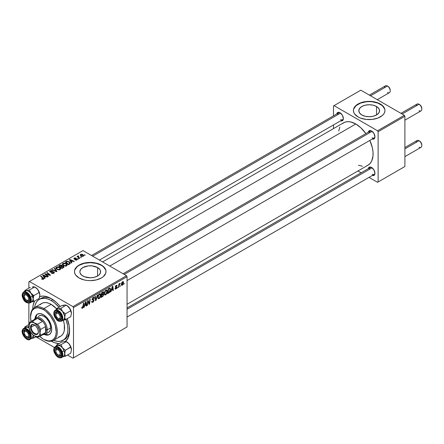 <?xml version="1.0" encoding="UTF-8"?>
<svg xmlns="http://www.w3.org/2000/svg" width="444" height="444" viewBox="0 0 444 444"><rect width="100%" height="100%" fill="white"/><g stroke="black" fill="none" stroke-linecap="round" stroke-linejoin="round"><path stroke-width="0.67" d="M376.529 106.488L376.529 114.968L373.165 116.267L369.192 116.722L365.218 116.267L361.849 114.968A10.384 5.994 180 0 1 358.808 110.728A10.384 5.994 180 0 1 365.218 105.189A10.384 5.994 180 0 1 376.529 106.488L378.782 108.436L379.57 110.728L378.782 113.026L376.529 114.968L376.529 106.488A10.384 5.994 180 0 1 379.57 110.728A10.384 5.994 180 0 1 373.165 116.267A10.384 5.994 180 0 1 361.849 114.968L359.596 113.026L358.808 110.728L359.596 108.436L361.849 106.488L365.218 105.189L369.192 104.734L373.165 105.189L376.529 106.488M384.97 110.6A15.779 9.113 0 0 0 380.347 104.29L380.347 104.029A15.779 9.113 180 0 1 384.97 110.473A15.779 9.113 180 0 1 375.23 118.887A15.779 9.113 180 0 1 358.031 116.916L360.423 118.049L366.111 119.408L372.266 119.408L377.955 118.049L382.312 115.534L383.766 113.958L384.665 112.249L384.97 110.473L384.665 108.697L382.312 105.411L380.347 104.029L375.23 102.053L369.192 101.36L363.153 102.053L358.031 104.029L354.612 106.987L353.713 108.697L353.407 110.473L353.713 112.249L354.612 113.958L358.031 116.916A15.779 9.113 180 0 1 353.407 110.473A15.779 9.113 180 0 1 363.153 102.053A15.779 9.113 180 0 1 380.347 104.029L380.347 104.29A15.779 9.113 0 0 0 363.253 102.287A15.779 9.113 0 0 0 353.413 110.6M82.895 276.018A10.384 5.994 180 0 1 79.853 271.784A10.384 5.994 180 0 1 86.264 266.245A10.384 5.994 180 0 1 97.58 267.543L97.58 276.018L94.211 277.322L90.237 277.778L84.465 276.767L81.602 275.114L80.053 272.949L79.853 271.784L80.642 269.486L82.895 267.543L88.212 265.901L92.263 265.901L97.58 267.543L99.828 269.486L100.422 270.612L100.422 272.949L98.868 275.114L97.58 276.018L97.58 267.543A10.384 5.994 180 0 1 100.616 271.784A10.384 5.994 180 0 1 94.211 277.322A10.384 5.994 180 0 1 82.895 276.018M106.016 271.656A15.779 9.113 0 0 0 101.393 265.34L101.393 265.085A15.779 9.113 180 0 1 106.016 271.523A15.779 9.113 180 0 1 96.276 279.942A15.779 9.113 180 0 1 79.076 277.966L84.199 279.942L87.157 280.458L90.237 280.636L96.276 279.942L101.393 277.966L103.358 276.584L105.711 273.304L106.016 271.523L105.711 269.747L103.358 266.461L99.001 263.947L96.276 263.109L93.312 262.587L87.157 262.587L81.468 263.947L77.117 266.461L75.658 268.037L74.758 269.747L74.453 271.523L74.758 273.304L75.658 275.008L79.076 277.966A15.779 9.113 180 0 1 74.453 271.523A15.779 9.113 180 0 1 84.199 263.109A15.779 9.113 180 0 1 101.393 265.085L101.393 265.34A15.779 9.113 0 0 0 84.299 263.342A15.779 9.113 0 0 0 74.459 271.656M123.11 273.754L370.174 131.119A3.946 2.276 60 0 1 371.878 131.174A3.946 2.276 -120 0 0 369.358 132.923M368.309 132.195A4.734 2.731 60 0 1 371.589 130.991L370.307 130.547L369.219 130.758L368.304 132.207M91.536 255.528L338.594 112.887A3.946 2.276 60 0 1 340.304 112.943A3.946 2.276 -120 0 0 337.779 114.691M340.01 112.759L338.15 112.338L337.229 112.87L336.73 113.975A4.734 2.731 60 0 1 340.01 112.759L340.01 112.759A4.734 2.731 60 0 1 343.356 118.559L342.38 115.257L340.01 112.759M127.056 307.942L370.174 167.577A3.946 2.276 60 0 1 371.878 167.638A3.946 2.276 -120 0 0 369.358 169.386M368.309 168.659A4.734 2.731 60 0 1 371.589 167.455L370.307 167.005L369.219 167.216L368.304 168.67M39.35 299.339A23.671 13.664 60 0 1 51.182 300.516L52.786 299.589L51.182 300.516L47.919 299.001L44.777 298.285L40.565 298.773L38.245 300.111L36.419 302.209L35.165 304.984L34.615 307.542A23.671 13.664 60 0 1 39.35 299.339L41.02 298.374A23.671 13.664 60 0 1 52.037 299.101A23.671 13.664 -120 0 0 40.215 298.912M32.773 309.041A26.035 15.035 60 0 1 34.56 301.11L33.122 305.267L32.773 309.213M39.688 296.598A26.035 15.035 60 0 1 51.182 298.579L45.837 296.409L42.502 296.081L39.499 296.664M102.597 261.91L343.573 122.788A24.459 14.119 -120 0 1 355.799 123.998L360.822 127.761L365.895 133.589A24.459 14.119 -120 0 0 355.799 123.998L109.762 266.05L355.799 123.998L350.777 121.961L347.646 121.65L344.827 122.2L342.429 123.582M366.772 165.745L368.032 165.151A24.459 14.119 -120 0 0 369.841 140.421L372.35 147.73L373.01 151.953L373.01 155.866L371.778 160.839L370.179 163.37L368.032 165.151L127.056 304.279M28.866 281.829L28.866 288.128L28.866 281.829L82.984 250.588L126.501 275.713L72.938 306.632L29.426 281.507L72.938 306.632L73.499 307.598L73.499 357.847L127.056 326.928L127.056 276.679L73.499 307.598L73.499 357.847L72.938 358.169L67.482 355.022L72.938 358.169L127.056 326.928L72.938 358.169L127.056 326.928L127.056 276.679L126.501 275.713L127.056 276.679L73.499 307.598L72.938 306.632L126.501 275.713L82.984 250.588L28.866 281.829M28.866 303.246L28.866 324.592L28.866 303.246M54.39 347.463L35.909 336.791L54.39 347.463M107.326 291.308L106.527 294L105.628 294.91L104.701 294.949L104.312 293.184L105.05 291.014L106.571 289.904L107.165 290.354L107.326 291.308L106.854 289.993L105.977 290.076L104.817 291.425L104.285 293.734L104.79 295.005L105.628 294.91L104.312 294.15L105.628 294.91L107.326 291.308L106.882 291.048L107.326 291.308M111.438 290.265L110.523 292.024L112.332 286.469L112.832 286.18L113.364 290.382L112.959 290.615L112.826 289.46L111.438 290.265L112.826 289.46L112.959 290.615L113.364 290.382L112.832 286.18L112.332 286.469L110.523 292.024L110.961 291.769L110.661 291.597L110.961 291.769L111.438 290.265L111.15 290.093L111.438 290.265M82.562 308.225L81.868 308.192L81.801 307.259L82.207 306.965L82.418 307.742L82.928 307.32L83.594 303.063L84.005 302.825L83.256 307.426L82.562 308.225L83.522 306.41L84.005 302.825L83.594 303.063L82.59 307.681L82.207 306.965L81.801 307.259L81.985 308.314L82.562 308.225L81.768 307.764L82.562 308.225M94.089 300.244L93.44 301.815L91.936 302.403L91.658 301.448L92.063 301.16L92.191 301.798L92.685 301.837L93.667 300.693L93.551 300.166L92.124 299.7L92.735 297.791L93.595 297.308L94.211 297.669L94.295 298.229L93.889 298.512L93.767 298.002L93.284 297.946L92.469 298.973L92.618 299.361L93.839 299.522L94.089 300.244L92.469 299.045L93.14 298.018L93.889 298.512L94.295 298.229L93.962 297.358L93.157 297.48L92.063 299.312L92.519 300.027L93.684 300.521L92.89 301.731L92.163 301.765L92.063 301.16L91.658 301.448L91.98 302.436L92.863 302.275L91.658 301.581L92.863 302.275L94.089 300.244L92.075 299.078L94.089 300.244M97.741 294.894L96.032 300.388L95.516 300.688L94.916 296.52L95.327 296.287L95.837 299.855L97.303 295.143L97.741 294.894L97.303 295.143L95.837 299.855L95.327 296.287L94.916 296.52L95.516 300.688L96.032 300.388L95.421 300.033L96.032 300.388L97.741 294.894M100.838 295.055L100.033 297.746L99.134 298.657L98.207 298.695L97.819 296.931L98.562 294.761L100.078 293.656L100.677 294.1L100.838 295.055L100.361 293.739L99.489 293.828L98.329 295.177L97.791 297.48L98.296 298.757L99.134 298.657L97.824 297.896L99.134 298.657L100.838 295.055L100.388 294.799L100.838 295.055M124.309 283.416L123.809 284.349L124.309 283.416M103.724 294.544L103.047 296.226L101.038 297.497L101.698 292.607L103.175 291.808L103.657 291.958L103.241 293.911L103.724 294.544L103.241 293.911L103.779 292.502L103.241 291.791L101.698 292.607L101.038 297.497L102.603 296.592L102.148 296.331L102.603 296.592L103.724 294.544L102.703 293.95L103.724 294.544M84.71 305.694L83.794 307.453L85.603 301.898L86.103 301.609L86.636 305.811L86.23 306.049L86.097 304.895L84.71 305.694L86.097 304.895L86.23 306.049L86.636 305.811L86.103 301.609L85.603 301.898L83.794 307.453L84.232 307.204L83.933 307.026L84.232 307.204L84.71 305.694L84.421 305.528L84.71 305.694M87.868 302.347L87.451 305.344L87.041 305.577L87.707 300.682L88.134 300.438L89.255 303.618L89.799 299.478L90.21 299.239L89.549 304.134L89.122 304.379L87.995 301.21L87.868 302.347L87.995 301.21L89.122 304.379L89.549 304.134L90.21 299.239L89.799 299.478L89.255 303.618L88.134 300.438L87.707 300.682L87.041 305.577L87.451 305.344L87.102 305.139L87.451 305.344L87.868 302.347L87.507 302.142L87.868 302.347M115.973 288.522L115.39 288.039L114.985 288.334L115.24 289.061L115.956 288.944L114.985 288.384L115.956 288.944L115.04 288.8L115.39 288.039L115.817 288.594L116.5 287.829L115.473 287.262L115.401 286.43L115.945 285.581L116.855 285.281L117.116 285.875L116.711 286.164L116.284 285.775L115.745 286.53L116.861 287.146L116.617 288.323L115.956 288.944L116.911 287.44L115.745 286.53L116.173 285.831L116.711 286.164L117.116 285.875L116.883 285.298L116.195 285.409L115.34 286.835L116.506 287.712L115.973 288.522L115.052 288.284M109.313 292.613L107.531 293.75L108.192 288.861L109.884 288.045L110.517 289.088L110.073 291.447L109.313 292.613L110.523 289.36L109.662 288.067L108.192 288.861L107.531 293.75L108.686 293.084L108.231 292.818L108.686 293.084L109.313 292.613L108.924 292.391L109.313 292.613M123.56 282.528L122.855 284.759L121.562 285.309L121.39 283.788L122.022 282.234L123.021 281.574L123.56 282.528L123.243 281.635L122.611 281.707L121.329 284.537L121.639 285.359L122.294 285.287L121.334 284.732L122.294 285.287L123.56 282.528L123.066 282.245L123.56 282.528M120.557 285.586L120.058 286.519L120.557 285.586M119.103 285.753L118.898 287.185L118.487 287.423L118.97 283.866L119.381 283.627L119.275 284.365L120.213 283.211L119.103 285.753L120.213 283.211L119.275 284.365L119.381 283.627L118.97 283.866L118.487 287.423L118.898 287.185L118.548 286.985L118.898 287.185L119.103 285.753L118.742 285.548L119.103 285.753M117.821 287.163L117.321 288.101L117.821 287.163M78.671 258.874L78.211 258.497L77.794 258.735L78.266 259.107L78.671 258.874L78.211 258.497L77.794 258.735L78.266 259.107L78.671 258.874M81.413 257.292L80.947 256.915L80.531 257.154L81.002 257.526L81.413 257.292L80.947 256.915L80.531 257.154L81.002 257.526L81.413 257.292M66.622 265.889L67.133 264.696L65.901 263.508L63.925 263.087L62.476 263.836L62.449 264.569L63.159 265.407L65.695 266.167L66.622 265.889L67.199 265.04L66.056 263.597L62.97 263.37L62.399 264.38L63.592 265.69L66.622 265.889M71.906 262.781L71.323 261.888L72.711 261.089L73.904 261.627L74.315 261.394L69.875 259.446L69.375 259.734L71.467 263.031L71.906 262.781L71.323 261.888L72.711 261.089L73.904 261.627L74.315 261.394L69.875 259.446L69.375 259.734L71.467 263.031L71.906 262.781M62.182 266.084L61.766 265.218L61.766 266.583L61.766 265.218L60.345 265.018L60.345 265.473L60.345 265.018L59.74 265.296L59.74 265.823L59.74 265.296L58.741 265.873L61.982 268.509L63.903 267.294L63.57 266.322L62.182 266.084L62.027 265.401L61.111 264.985L58.741 265.873L61.982 268.509L63.992 266.999L63.459 266.256L62.26 265.828M56.982 271.395L54.784 268.159L54.346 268.409L56.227 271.19L52.37 269.552L51.959 269.786L56.46 271.695L56.982 271.395L54.784 268.159L54.346 268.409L56.227 271.19L52.37 269.552L51.959 269.786L56.46 271.695L56.982 271.395M41.903 279.165L43.179 279.365L43.906 278.604L41.042 276.09L40.632 276.323L43.318 278.649L42.802 279.026L41.936 278.677L41.581 278.943L43.562 279.204L43.923 278.721L41.042 276.09L40.632 276.323L42.929 278.194L43.129 278.926L41.936 278.677L41.581 278.943L41.903 279.165M48.396 276.351L45.632 274.131L50.067 275.391L50.494 275.141L47.247 272.505L46.836 272.744L49.606 274.969L45.177 273.704L44.75 273.948L47.985 276.59L48.396 276.351L45.632 274.131L50.067 275.391L50.494 275.141L47.247 272.505L46.836 272.744L49.606 274.969L45.177 273.704L44.75 273.948L47.985 276.59L48.396 276.351M45.177 278.21L44.594 277.322L45.982 276.518L47.175 277.056L47.586 276.823L43.14 274.875L42.646 275.163L44.739 278.466L45.177 278.21L44.594 277.322L45.982 276.518L47.175 277.056L47.586 276.823L43.14 274.875L42.646 275.163L44.739 278.466L45.177 278.21M53.569 272.144L53.43 273.46L53.43 272.977L52.37 273.204L52.37 273.571L51.687 272.932L51.687 273.371L51.687 272.932L51.332 273.193L53.863 273.254L54.418 272.577L54.051 271.956L53.069 271.606L50.411 271.722L50.283 271.312L50.744 270.968L52.503 270.823L51.593 270.507L50.261 270.712L49.634 271.473L50.694 272.216L53.569 272.144L53.818 272.572L53.324 273.038L51.332 273.193L53.114 273.548L54.423 272.538L53.94 271.889L50.472 271.756L50.588 271.045L52.42 270.773L50.144 270.779L49.628 271.412L50.089 272.006L53.569 272.144L53.824 273.276M60.129 269.636L60.639 268.448L59.241 267.177L57.431 266.838L55.983 267.588L55.961 268.315L56.666 269.153L59.202 269.919L60.129 269.636L60.706 268.787L59.563 267.344L56.477 267.122L55.905 268.132L57.098 269.436L60.129 269.636M75.019 259.929L76.512 260.112L77.406 259.279L76.568 258.73L74.609 258.813L74.642 258.275L76.035 258.053L74.648 257.914L73.893 258.43L74.204 259.046L76.856 259.285L76.451 259.784L75.019 259.929L76.951 259.923L77.417 259.357L76.368 258.719L74.548 258.78L74.586 258.308L76.035 258.053L74.248 258.092L73.859 258.586L74.204 259.046L76.712 259.152L76.618 259.707L75.019 259.929M70.169 263.675L69.164 261.699L69.164 262.21L69.164 261.699L66.755 261.305L66.755 261.777L66.755 261.305L66.206 261.56L66.206 262.088L66.206 261.56L65.229 262.127L68.476 264.763L70.291 263.486L69.758 262.121L67.399 261.2L65.229 262.127L68.476 264.763L70.357 263.198M83.289 256.266L83.655 255.356L82.578 254.406L81.174 254.201L80.247 254.817L81.041 256.083L82.795 256.449L83.716 255.639L82.8 254.523L80.664 254.384L80.214 255L81.191 256.171L83.289 256.266M79.848 258.197L78.349 256.86L78.227 256.388L78.649 256.177L78.366 255.827L77.839 256.105L77.972 256.676L77.484 256.282L77.073 256.515L79.437 258.436L79.848 258.197L78.915 257.42L78.366 255.827L77.989 255.927L77.972 256.676L77.484 256.282L77.073 256.515L79.437 258.436L79.848 258.197M85.165 255.128L84.699 254.751L84.282 254.989L84.76 255.361L85.165 255.128L84.699 254.751L84.282 254.989L84.76 255.361L85.165 255.128M69.575 329.47A23.671 13.664 60 0 1 64.691 339.371A23.671 13.664 60 0 1 63.825 339.804A23.671 13.664 -120 0 0 69.575 329.47M333.483 105.961L333.483 115.84L333.483 105.961L360.822 90.176L404.34 115.301L377.555 130.764L334.043 105.639L377.555 130.764L378.116 131.729L378.116 181.979L404.895 166.517L404.895 116.267L378.116 131.729L378.116 181.979L377.555 182.301L369.008 177.367L377.555 182.301L404.895 166.517L377.555 182.301L404.895 166.517L404.895 116.267L404.34 115.301L404.895 116.267L378.116 131.729L377.555 130.764L404.34 115.301L360.822 90.176L333.483 105.961M333.483 124.947L333.483 128.61L333.483 124.947M361.116 172.81L357.942 170.979L361.116 172.81M372.244 175.485L373.448 175.608L374.37 175.075L374.936 173.249L373.953 169.952L371.589 167.455A4.734 2.731 60 0 1 374.936 173.249A4.734 2.731 60 0 1 372.25 175.491M340.665 120.79L341.869 120.912L342.796 120.38L343.356 118.559A4.734 2.731 60 0 1 340.676 120.796M372.244 139.022L373.448 139.144L374.37 138.611L374.936 136.785L373.953 133.489L371.589 130.991A4.734 2.731 60 0 1 374.936 136.785A4.734 2.731 60 0 1 372.25 139.028M358.43 165.229L362.421 166.245M339.821 127.106L338.705 131.063M374.925 136.441A3.946 2.276 60 0 1 374.12 137.951A3.946 2.276 60 0 1 372.144 137.757A3.946 2.276 -120 0 0 374.925 136.441M343.345 118.215A3.946 2.276 60 0 1 342.54 119.719A3.946 2.276 60 0 1 340.57 119.525A3.946 2.276 -120 0 0 343.345 118.215M374.925 172.905A3.946 2.276 60 0 1 374.12 174.414A3.946 2.276 60 0 1 372.144 174.215A3.946 2.276 -120 0 0 374.925 172.905M51.182 341.097L54.773 342.762L59.091 343.606A26.035 15.035 60 0 1 51.332 341.186M65.412 341.541L68.193 337.795L69.503 332.501L69.242 326.118L67.238 318.703A26.035 15.035 60 0 1 69.591 330.469A26.035 15.035 60 0 1 65.551 341.425M60.195 306.504L56.527 302.58L51.182 298.579A26.035 15.035 60 0 1 60.195 306.504M90.815 265.862L91.32 265.673M105.711 270.002L103.358 266.722L101.393 265.34L96.276 263.364L90.237 262.67L84.199 263.364L79.076 265.34L77.117 266.722L74.758 270.002M384.665 108.952L382.312 105.666L377.955 103.152L372.266 101.793L369.192 101.621L366.111 101.793L360.423 103.152L356.071 105.666L353.713 108.952M45.177 274.298L45.177 273.704L45.177 274.298M47.181 274.608L47.181 274.248L47.181 274.608M48.635 275.002L48.635 274.653L48.635 275.002M49.606 275.263L49.606 274.969L49.606 275.263M47.247 273.082L47.247 272.505L47.247 273.082M45.632 274.67L45.632 274.131L45.632 274.67M46.431 275.324L46.431 274.736L46.431 275.324M43.14 275.946L43.14 274.875L43.14 275.946M44.594 278.233L44.594 277.322L44.594 278.233M44.361 276.928L43.74 275.946L43.74 276.889L43.268 275.302L43.268 276.14L43.268 275.302L45.466 276.29L45.466 276.817L45.466 276.29L44.361 276.928L44.361 277.866L44.361 276.928L43.268 275.302L45.466 276.29L44.361 276.928M41.936 279.187L41.936 278.677L41.936 279.187M42.241 279.326L42.241 278.893L42.241 279.326M43.129 279.376L43.129 278.926L43.129 279.376M43.323 279.315L43.323 278.666L43.129 278.926M41.042 276.662L41.042 276.09L41.042 276.662M43.423 279.276L43.423 278.022L43.423 279.276M50.144 272.033L50.144 270.779L50.144 272.033M50.472 271.756L50.588 271.045M50.971 272.244L50.971 271.872L50.971 272.244M52.076 272.133L52.076 271.7L52.076 272.133M53.94 273.21L53.94 271.889L53.94 273.21M52.37 269.963L52.37 269.552L52.37 269.963M55.073 271.106L55.073 270.673L55.073 271.106M56.227 271.6L56.227 271.19L56.227 271.6M54.784 269.064L54.784 268.159L54.784 269.064M56.477 269.003L56.477 267.122L56.477 269.003M59.563 267.865L59.563 267.344L59.563 267.865M57.526 269.214L56.527 268.121L56.527 269.047L56.921 267.393L59.119 267.554L60.095 268.759L59.701 269.819L59.701 269.358L57.526 269.214L57.526 269.647L56.527 268.121L57.448 267.216L59.119 267.554L60.09 268.659L59.18 269.536L57.526 269.214M63.459 267.66L63.459 266.256L63.459 267.66M60.539 266.766L59.529 265.945L59.529 266.517L59.529 265.945L60.223 265.54L61.377 265.462L61.699 266.622L61.699 265.912L61.2 266.911L61.2 266.383L60.539 266.766L60.539 267.338L60.539 266.766L59.529 265.945L60.689 265.334L61.377 265.462L61.683 265.978L60.539 266.766M62.016 267.965L60.922 267.072L60.922 267.643L60.922 267.072L61.783 266.578L63.042 266.483L63.159 267.832L63.159 267.282L62.776 268.048L62.776 267.521L62.016 267.965L62.016 268.492L62.016 267.965L60.922 267.072L62.216 266.378L63.042 266.483L63.159 267.282L62.016 267.965M61.377 265.462L61.699 266.622M75.325 260.073L75.325 259.635L75.325 260.073M76.618 260.079L76.618 259.707L76.618 260.079M76.712 259.152L76.618 259.707M74.248 259.074L74.248 258.092L74.248 259.074M74.548 258.78L74.586 258.308M74.82 259.229L74.82 258.885L74.82 259.229M75.408 259.179L75.408 258.841L75.408 259.179M76.368 259.057L76.368 258.719L76.368 259.057M77.09 259.84L77.09 258.896L77.09 259.84M69.875 260.517L69.875 259.446L69.875 260.517M71.323 262.804L71.323 261.888L71.323 262.804M71.09 261.494L70.468 260.517L70.468 261.455L69.997 259.868L69.997 260.711L69.997 259.868L72.194 260.856L72.194 261.383L72.194 260.856L71.09 261.494L71.09 262.432L71.09 261.494L69.997 259.868L72.194 260.856L71.09 261.494M68.509 264.213L66.023 262.193L66.023 262.765L66.023 262.193L67.188 261.599L68.731 261.921L69.741 263.114L69.031 264.441L69.031 263.914L68.509 264.213L68.509 264.741L68.509 264.213L66.023 262.193L67.488 261.555L69.103 262.165L69.708 263.303L68.509 264.213M62.97 265.257L62.97 263.37L62.97 265.257M66.056 264.119L66.056 263.597L66.056 264.119M64.019 265.468L63.02 264.369L63.02 265.296L63.414 263.642L65.607 263.808L66.589 265.007L66.195 266.073L66.195 265.606L64.019 265.468L64.019 265.895L63.02 264.369L63.942 263.464L65.496 263.747L66.578 264.913L65.801 265.762L64.019 265.468M80.664 255.8L80.664 254.384L80.664 255.8M82.8 255.056L82.8 254.523L82.8 255.056M81.552 255.911L81.002 254.601L82.395 254.756L82.939 256.06L82.939 256.416L82.939 256.06L81.552 255.911L81.552 256.343L80.775 255.117L81.252 254.506L82.395 254.756L83.167 255.639L82.595 256.166L81.552 255.911M80.747 255.872L81.002 254.601M83.172 256.327L83.172 255.694L82.939 256.06M80.947 257.481L80.947 256.915L80.947 257.481M77.484 256.848L77.484 256.282L77.484 256.848M77.972 257.243L77.972 256.676L77.972 257.243M77.989 255.927L77.972 256.676M78.649 256.177L78.366 255.827L78.649 256.177M78.211 257.442L78.355 256.244M78.915 258.014L78.915 257.42L78.915 258.014M78.211 259.063L78.211 258.497L78.211 259.063M84.699 255.317L84.699 254.751L84.699 255.317M56.527 268.121L56.521 269.036M63.042 266.483L63.159 267.282M63.02 264.369L63.009 265.29M103.53 291.836L103.241 291.791M102.83 291.958L103.779 292.502L102.83 291.958M102.953 293.75L103.241 293.911L102.953 293.75M102.731 292.541L102.031 292.94L101.826 294.466L102.031 292.94L101.682 292.74L102.731 292.541L102.27 292.274L103.374 292.757L103.147 293.517L101.826 294.466L101.476 294.261L101.826 294.466L103.247 293.329L103.274 292.424L102.731 292.541L103.374 292.757M102.575 294.033L103.18 294.383L101.748 295.038L101.526 296.686L101.748 295.038L101.398 294.833L101.748 295.038L102.608 294.539L102.153 294.278L103.319 294.766L102.686 295.993L101.526 296.686L101.177 296.487L101.526 296.686L102.647 296.026L103.291 295.044L103.169 294.372L103.319 294.766M98.196 297.269L98.646 295.338L98.335 295.16L98.646 295.338L99.473 294.361L99.079 294.133L100.083 294.305L100.427 295.238L99.162 298.113L98.546 298.163L97.808 297.042L98.657 298.207L99.734 297.547L100.427 295.421L99.889 294.244L98.729 295.188L98.196 297.269M95.194 298.462L95.704 298.751L95.194 298.462M95.355 299.578L95.837 299.855L95.355 299.578M91.658 301.47L92.163 301.765L91.658 301.47M91.658 301.504L92.163 301.765M93.007 300.072L92.08 299.539L93.579 300.188M92.224 299.861L92.519 300.027L92.224 299.861M93.162 297.474L94.295 298.129L93.162 297.474M93.079 297.53L94.295 298.229L93.079 297.53M93.035 297.558L93.889 298.407M92.741 297.785L93.14 298.018L92.741 297.785M92.119 298.845L92.469 299.045L92.119 298.845M92.618 299.361L92.469 299.045M93.817 299.511L93.318 299.428M81.874 307.204L82.173 307.376L81.874 307.204M82.59 307.681L82.173 307.376M83.167 306.205L83.522 306.41L83.167 306.205M86.169 305.544L86.636 305.811L86.169 305.544M85.642 304.628L86.097 304.895L85.642 304.628M84.932 305.039L85.476 303.391L85.176 303.219L85.476 303.391L85.797 302.281L85.531 302.125L86.042 304.401L84.638 304.867L86.042 304.401L85.797 302.281L84.932 305.039M88.067 301.482L88.667 301.831L88.067 301.482M88.395 302.481L89.044 302.858L88.395 302.481M88.711 303.308L89.255 303.618L88.711 303.308M88.878 303.746L89.549 304.134L88.878 303.746M87.662 301.015L87.995 301.21L87.662 301.015M115.34 286.835L116.422 287.473M116.256 285.375L117.116 285.875L116.256 285.375M116.173 285.831L116.711 286.164M115.429 286.347L115.745 286.53L115.429 286.347M115.373 286.53L115.79 286.769L115.373 286.53M116.123 286.868L115.79 286.769M115.84 286.818L115.368 286.552M112.898 290.11L113.364 290.382L112.898 290.11M112.371 289.199L112.826 289.46L112.371 289.199M111.66 289.605L112.204 287.956L111.905 287.784L112.204 287.956L112.526 286.852L112.26 286.696L112.77 288.966L111.366 289.438L112.77 288.966L112.526 286.852L111.66 289.605M110.112 288.117L109.662 288.067M110.079 289.1L110.523 289.36L110.079 289.1M109.629 288.633L108.525 289.194L108.02 292.94L109.635 291.564L110.118 289.566L109.629 288.633L110.118 289.566L108.541 292.64L107.664 292.74L108.02 292.94L108.525 289.194L108.175 288.989L108.525 289.194L109.113 288.855L108.658 288.589L109.629 288.633L109.102 288.334L109.835 288.672L109.174 288.289M104.69 293.517L105.139 291.591L104.828 291.408L105.139 291.591L105.966 290.615L105.567 290.382L106.577 290.559L106.921 291.492L105.655 294.366L105.039 294.416L104.301 293.295L105.15 294.461L106.227 293.8L106.904 291.858L106.56 290.548L105.306 291.292L104.69 293.517M122.594 282.123L121.734 284.332L122.033 284.937L122.699 284.443L123.138 283.028L122.91 282.084L122.594 282.123L123.155 282.761L122.294 284.876L121.356 284.032L121.734 284.254L122.594 282.123L122.283 281.946L122.938 282.095L122.444 281.812M122.294 284.876L121.329 284.549M118.925 284.166L119.275 284.365L118.925 284.166M119.636 283.577L120.047 283.816L119.636 283.577M58.58 312.371L58.042 313.303A3.158 1.82 60 0 1 60.273 317.166A3.158 1.82 60 0 1 58.042 318.453L58.602 318.775A3.946 2.276 -120 0 0 61.377 317.466A3.946 2.276 60 0 1 60.573 318.975A3.946 2.276 60 0 1 58.602 318.775L58.042 318.453L58.897 318.753L59.901 318.381L60.234 316.639L59.285 314.452L58.042 313.303L56.466 313.148L55.811 314.591L56.466 316.788L58.042 318.453A3.158 1.82 60 0 1 55.811 314.591A3.158 1.82 60 0 1 58.042 313.303L58.58 312.371M421.8 109.085L421.8 108.441A3.158 1.82 -120 0 0 419.569 104.579L419.008 104.257A3.946 2.276 60 0 1 421.8 109.085A3.946 2.276 60 0 1 419.008 110.695M404.895 120.18L420.984 110.895A3.946 2.276 -120 0 0 421.589 107.731A3.946 2.276 -120 0 0 419.008 104.257L420.807 105.728L421.8 108.441M416.222 105.866A3.946 2.276 60 0 1 419.008 104.257L402.109 114.014L419.008 104.257A3.946 2.276 -120 0 0 417.038 104.063L400.949 113.348M372.105 131.335L124.27 274.425L372.105 131.335M55.827 314.296A3.946 2.276 60 0 1 56.188 312.548L55.145 312.271A4.734 2.731 60 0 1 58.042 312.015A4.734 2.731 60 0 1 61.394 317.81A4.734 2.731 60 0 1 60.945 319.486L59.524 320.202L56.971 318.92L55.039 315.856L54.723 313.458L55.145 312.271L56.005 311.633L57.176 311.644L58.48 312.299L59.718 313.497L61.044 315.9L61.383 317.554L61.217 318.953L60.945 319.486L61.017 318.559A3.946 2.276 -120 0 0 61.377 317.466A3.946 2.276 60 0 1 61.017 318.559A3.946 2.276 60 0 1 60.573 318.975A3.946 2.276 60 0 1 58.308 318.587A3.946 2.276 -120 0 0 61.017 318.559L60.945 319.486A4.734 2.731 60 0 1 56.371 318.259A4.734 2.731 60 0 1 55.145 312.271L56.188 312.548A3.946 2.276 -120 0 0 55.827 314.296A3.946 2.276 60 0 1 56.632 312.138A3.946 2.276 60 0 1 58.336 312.199A3.946 2.276 -120 0 0 55.811 313.947L55.811 314.591M404.895 156.643L420.984 147.358A3.946 2.276 -120 0 0 421.589 144.195A3.946 2.276 -120 0 0 419.008 140.72L420.807 142.191L421.8 144.905A3.158 1.82 -120 0 0 419.569 141.042L419.008 140.72A3.946 2.276 60 0 1 421.8 145.549A3.946 2.276 60 0 1 419.008 147.158M58.58 348.834L58.042 349.767A3.158 1.82 60 0 1 60.273 353.629A3.158 1.82 60 0 1 58.042 354.917L58.602 355.239A3.946 2.276 -120 0 0 61.377 353.929A3.946 2.276 60 0 1 60.573 355.433A3.946 2.276 60 0 1 58.602 355.239L56.804 353.768L55.855 351.581L55.855 350.577L56.466 349.606L58.042 349.767L59.624 351.432L60.273 353.629L59.624 355.072L58.042 354.917A3.158 1.82 60 0 1 55.811 351.054A3.158 1.82 60 0 1 58.042 349.767L58.58 348.834M416.222 142.33A3.946 2.276 60 0 1 419.008 140.72L404.895 148.868L419.008 140.72A3.946 2.276 -120 0 0 417.038 140.52L404.895 147.536M372.105 167.799L127.056 309.274L372.105 167.799M55.827 350.76A3.946 2.276 60 0 1 56.632 348.601A3.946 2.276 60 0 1 58.336 348.657A3.946 2.276 -120 0 0 55.827 350.76A3.946 2.276 60 0 1 56.632 348.601A3.946 2.276 60 0 1 58.336 348.657A3.946 2.276 -120 0 0 55.811 350.41L55.811 351.054M384.643 87.635A3.946 2.276 60 0 1 387.434 86.025L389.233 87.496L390.221 90.21A3.158 1.82 -120 0 0 387.989 86.347L387.434 86.025A3.946 2.276 -120 0 0 385.459 85.831L369.375 95.116M27.023 300.544L26.468 300.222A3.158 1.82 60 0 1 24.237 296.359A3.158 1.82 60 0 1 26.468 295.071L27.001 294.139L26.468 295.071L28.044 296.736L28.655 298.407L28.527 299.822L27.706 300.505L25.613 299.534L24.276 296.886L24.609 295.143L25.613 294.772L26.468 295.071A3.158 1.82 60 0 1 28.699 298.934A3.158 1.82 60 0 1 26.468 300.222L27.023 300.544A3.946 2.276 -120 0 0 29.804 299.234A3.946 2.276 60 0 1 28.999 300.743A3.946 2.276 60 0 1 27.023 300.544L26.468 300.222M24.248 296.065A3.946 2.276 60 0 1 25.053 293.906A3.946 2.276 60 0 1 26.757 293.967A3.946 2.276 -120 0 0 24.248 296.065A3.946 2.276 60 0 1 25.053 293.906A3.946 2.276 60 0 1 26.757 293.967A3.946 2.276 -120 0 0 24.237 295.715L24.237 296.359M92.691 256.194L340.526 113.103L92.691 256.194M370.529 95.782L387.434 86.025L370.529 95.782M377.261 99.672L389.405 92.663A3.946 2.276 -120 0 0 390.01 89.499A3.946 2.276 -120 0 0 387.434 86.025L387.434 86.025A3.946 2.276 60 0 1 390.221 90.853A3.946 2.276 60 0 1 387.434 92.469M387.989 86.347L387.434 86.025M27.023 337.007L26.468 336.685A3.158 1.82 60 0 1 24.237 332.822A3.158 1.82 60 0 1 26.468 331.535L27.001 330.602L26.468 331.535L25.613 331.235L24.609 331.607L24.276 333.35L25.613 335.997L27.706 336.968L28.527 336.286L28.655 334.87L28.044 333.2L26.468 331.535A3.158 1.82 60 0 1 28.699 335.398A3.158 1.82 60 0 1 26.468 336.685L27.023 337.007A3.946 2.276 -120 0 0 29.804 335.697A3.946 2.276 60 0 1 28.999 337.207A3.946 2.276 60 0 1 27.023 337.007L26.468 336.685M24.248 332.528A3.946 2.276 60 0 1 24.609 330.78A3.946 2.276 60 0 1 25.053 330.369A3.946 2.276 60 0 1 26.757 330.43A3.946 2.276 -120 0 0 24.609 330.78A3.946 2.276 -120 0 0 24.248 332.528A3.946 2.276 60 0 1 25.053 330.369A3.946 2.276 60 0 1 26.757 330.43A3.946 2.276 -120 0 0 24.237 332.179L24.237 332.822M63.814 305.256L61.816 305.572L56.505 308.636L61.816 305.572L64.741 304.973A6.316 3.646 -120 0 0 63.104 305.916M64.791 317.921L64.741 317.166A6.316 3.646 60 0 1 64.141 319.397L65.429 319.747L64.741 317.166L65.429 313.791L70.746 310.722L71.434 313.303L70.746 316.677L65.429 319.747L64.791 317.932M62.993 320.246L64.141 319.397L62.243 320.496A0.472 0.372 -144.9 0 1 61.622 320.324A5.839 3.369 60 0 1 55.977 318.814A5.839 3.369 60 0 1 54.468 311.433L53.952 312.892L54.057 314.807L55.977 318.814L57.504 320.296L59.113 321.101L61.15 320.812L61.955 319.669L62.166 317.943L60.767 313.864L59.374 312.132L56.976 310.656L55.533 310.645L54.468 311.433A0.472 0.372 -144.9 0 1 54.512 310.878A6.31 3.646 60 0 1 55.223 310.217A6.31 3.646 60 0 1 61.094 313.164A6.31 3.646 60 0 1 62.243 320.496A6.31 3.646 -120 0 0 61.278 313.436A6.31 3.646 -120 0 0 55.567 310.062A6.31 3.646 -120 0 0 54.512 310.878A0.472 0.372 35.1 0 0 54.468 311.433A5.839 3.369 60 0 1 60.107 312.942A5.839 3.369 60 0 1 61.622 320.324A0.472 0.372 35.1 0 0 62.243 320.496L64.141 319.397A6.31 3.646 -120 0 0 62.993 312.071A6.31 3.646 -120 0 0 57.121 309.124L58.042 308.835L56.505 308.636L56.177 309.668L56.505 308.636L59.119 308.941L61.433 310.278L62.51 311.416L60.967 308.236L58.042 308.835A6.316 3.646 60 0 1 62.51 311.416L64.141 314.247L64.741 317.166L64.141 319.397L63.359 320.096A6.316 3.646 60 0 0 64.141 319.397L64.702 317.815L64.585 315.745L62.51 311.416L59.984 309.279L58.303 308.83L56.921 309.257M61.189 321.312A6.31 3.646 -120 0 0 62.243 320.496A6.31 3.646 60 0 1 61.533 321.151L63.431 320.057A6.31 3.646 -120 0 0 64.141 319.397L65.429 319.747L62.51 320.34L65.429 319.747L70.746 316.677L71.434 313.397M65.817 305.078L64.741 304.973L66.278 305.172L60.967 308.236L66.278 305.172L69.203 307.548L70.746 310.722L65.429 313.791L62.51 311.416A6.316 3.646 60 0 1 64.741 317.166L65.429 313.791L62.51 311.416L60.967 308.236L58.042 308.835A6.316 3.646 60 0 0 57.048 309.163L54.418 310.966C53.402 312.737 53.613 314.946 55.045 317.604C57.043 319.641 56.937 321.956 61.533 321.151M64.741 304.973L66.278 305.172L69.203 307.548A6.316 3.646 -120 0 0 66.972 305.572L70.13 308.902L71.434 313.303A6.316 3.646 -120 0 0 69.203 307.548L71.24 311.877L71.434 313.303A6.316 3.646 -120 0 1 71.434 313.331M56.188 312.548A3.946 2.276 60 0 1 56.632 312.138A3.946 2.276 60 0 1 58.336 312.199A3.946 2.276 -120 0 0 56.188 312.548M63.814 341.719L61.816 342.03L65.695 341.442L68.565 343.312L70.158 345.549L71.434 349.767A6.316 3.646 -120 0 0 70.835 346.842L71.434 349.767L70.746 353.141L65.429 356.21L64.741 353.629L65.429 350.255L62.51 347.88L60.967 344.699L58.042 345.299L56.505 345.099L56.177 346.131L56.505 345.099L61.816 342.03L56.505 345.099L60.273 345.898L62.51 347.88L64.141 350.71L61.622 352.02A5.839 3.369 60 0 1 60.107 357.664A5.839 3.369 60 0 1 54.468 352.658L56.216 355.561L58.58 357.381L60.107 357.664L61.749 356.588L62.138 354.084L61.15 350.988L59.113 348.351L57.504 347.302L55.977 347.019L54.34 348.096L53.924 349.65L54.468 352.658A5.839 3.369 60 0 1 55.977 347.019A5.839 3.369 60 0 1 61.622 352.02L62.243 351.803A6.31 3.646 60 0 1 61.533 357.614C58.969 358.563 56.577 356.904 54.362 352.636L54.429 352.547M55.145 352.603A4.734 2.731 60 0 1 55.145 348.734A4.734 2.731 60 0 1 58.042 348.473A4.734 2.731 60 0 1 60.945 352.081L61.383 354.523L61.044 355.783L60.251 356.521L58.48 356.427L56.566 354.956L55.145 352.603L54.723 350.932L55.039 348.901L55.839 348.163L57.609 348.257L59.524 349.728L60.945 352.081A4.734 2.731 60 0 1 61.394 354.273A4.734 2.731 60 0 1 58.913 356.576A4.734 2.731 60 0 1 55.145 352.603L56.033 352.292L55.145 352.603M61.355 357.709A6.31 3.646 -120 0 0 62.243 351.803L64.141 350.71L64.585 352.209L64.585 354.878L63.431 356.521A6.31 3.646 -120 0 0 64.141 350.71L62.249 347.569L60.567 346.076L58.042 345.299L56.732 345.87M64.741 341.436L66.278 341.636L60.967 344.699L66.278 341.636L68.565 343.312L70.13 345.365L71.284 348.34L71.434 349.861M70.746 347.186L65.429 350.255L70.835 346.842A6.316 3.646 -120 0 0 69.203 344.011L70.746 347.186M71.434 349.789A6.316 3.646 -120 0 0 71.434 349.767L70.746 353.141L65.429 356.21L62.51 356.804L65.429 356.21L64.741 353.629L65.429 350.255L62.51 347.88A6.316 3.646 60 0 1 64.741 353.629A6.316 3.646 60 0 1 63.359 356.56L61.533 357.614M66.972 342.03L69.203 344.011A6.316 3.646 -120 0 0 66.972 342.03L66.278 341.636M57.048 345.626L58.042 345.299A6.316 3.646 60 0 1 62.51 347.88L60.967 344.699L58.042 345.299A6.316 3.646 60 0 0 57.048 345.626M63.22 356.626L64.28 355.644L64.73 353.962L64.141 350.71A6.31 3.646 -120 0 0 57.121 345.587L55.223 346.681A6.31 3.646 60 0 1 62.243 351.803A6.31 3.646 -120 0 0 55.4 346.592M61.377 353.929A3.946 2.276 60 0 1 60.573 355.433A3.946 2.276 60 0 1 58.308 355.05A3.946 2.276 -120 0 0 61.377 353.929M31.568 293.884L30.93 293.184A6.316 3.646 60 0 1 32.562 296.015L33.855 295.56L30.93 293.184L29.387 290.01L34.704 286.941L36.985 288.617L38.578 290.853L39.166 292.496L33.855 295.56L31.568 293.884M26.729 300.36A3.946 2.276 -120 0 0 29.804 299.234A3.946 2.276 60 0 1 28.999 300.743A3.946 2.276 60 0 1 26.729 300.36M23.565 297.907L24.453 297.597L23.565 297.907L23.232 294.783L23.809 293.762L24.792 293.334L27.334 294.416L29.365 297.386A4.734 2.731 60 0 1 29.815 299.578A4.734 2.731 60 0 1 27.334 301.881A4.734 2.731 60 0 1 23.565 297.907A4.734 2.731 60 0 1 23.565 294.039A4.734 2.731 60 0 1 26.468 293.784A4.734 2.731 60 0 1 29.365 297.386L29.698 300.516L29.121 301.531L28.139 301.959L25.602 300.882L23.565 297.907M22.849 297.857L22.894 297.968A5.839 3.369 60 0 1 24.403 292.33A5.839 3.369 60 0 1 30.042 297.33L30.669 297.108A6.31 3.646 -120 0 0 23.826 291.897M32.234 287.024L34.704 286.941L29.387 290.01L26.468 290.604A6.316 3.646 60 0 0 25.469 290.937L23.643 291.986A6.31 3.646 60 0 1 30.669 297.108L32.562 296.015A6.31 3.646 -120 0 0 25.541 290.892L26.468 290.604L24.925 290.404L24.603 291.436L24.925 290.404L30.236 287.34L24.925 290.404L27.545 290.715L29.853 292.047L31.857 294.539L33.161 298.934L33.855 295.56L39.166 292.496L39.86 295.071L39.166 298.446L33.855 301.515L33.161 298.934L32.562 301.171L31.779 301.865A6.316 3.646 60 0 0 33.161 298.934L33.855 295.56L32.562 296.015L30.675 292.874L28.116 290.914L26.468 290.609L25.158 291.175M39.86 295.099A6.316 3.646 -120 0 0 39.86 295.071A6.316 3.646 -120 0 0 37.623 289.316A6.316 3.646 -120 0 0 35.392 287.34L37.623 289.316L39.261 292.146L39.86 295.071L39.666 296.709L39.166 298.446L33.855 301.515L30.93 302.114L33.855 301.515L33.161 298.934A6.316 3.646 60 0 0 32.562 296.015L30.669 297.108A6.31 3.646 60 0 1 29.959 302.919L31.851 301.826A6.31 3.646 -120 0 0 32.562 296.015L33.122 298.24L33.011 300.183L31.641 301.931M33.161 286.741L34.704 286.941L37.623 289.316L39.66 293.645L39.855 295.171M29.781 303.013A6.31 3.646 -120 0 0 30.669 297.108L30.042 297.33L28.982 295.316L26.734 293.046L25.142 292.368L23.743 292.491L22.478 294.111L22.555 296.925L23.36 299.001L25.397 301.637L27.794 302.93L29.742 302.442L30.586 300.338L30.042 297.33A5.839 3.369 60 0 1 28.533 302.969A5.839 3.369 60 0 1 22.894 297.968L22.844 297.968M26.468 290.604A6.316 3.646 60 0 1 30.93 293.184L29.387 290.01L26.468 290.604M24.925 326.867L24.603 327.9L24.925 326.867L29.054 324.486L24.925 326.867L24.853 327.755L24.925 326.867L25.513 327.062L24.925 326.867M29.443 336.791A3.946 2.276 -120 0 0 29.804 335.697A3.946 2.276 60 0 1 29.443 336.791A3.946 2.276 60 0 1 28.999 337.207A3.946 2.276 60 0 1 26.729 336.818A3.946 2.276 -120 0 0 29.443 336.791L29.365 337.718L29.443 336.791M23.565 330.503A4.734 2.731 60 0 1 26.468 330.247A4.734 2.731 60 0 1 29.815 336.041A4.734 2.731 60 0 1 29.365 337.718L28.505 338.356L27.334 338.345L24.792 336.491L23.232 333.244L23.149 331.69L23.948 330.108L25.602 329.875L28.139 331.729L29.698 334.976L29.365 337.718A4.734 2.731 60 0 1 24.792 336.491A4.734 2.731 60 0 1 23.565 330.503L24.609 330.78L23.565 330.503M29.615 339.543A6.31 3.646 -120 0 0 30.669 338.728A0.472 0.372 -144.9 0 1 30.042 338.556A5.839 3.369 60 0 1 24.403 337.046A5.839 3.369 60 0 1 22.894 329.664A0.472 0.372 -144.9 0 1 22.938 329.109A6.31 3.646 60 0 1 23.643 328.449A6.31 3.646 60 0 1 29.52 331.396A6.31 3.646 60 0 1 30.669 338.728A6.31 3.646 60 0 1 29.959 339.383C27.206 342.124 19.764 333.028 22.838 329.198A0.472 0.372 35.1 0 0 22.894 329.664L22.344 332.045L23.743 336.125L26.734 339.022L28.294 339.438L29.57 339.044L30.375 337.901L30.586 336.175L30.17 334.138L28.533 331.174L27.006 329.692L25.397 328.887L23.954 328.876L22.894 329.664A5.839 3.369 60 0 1 28.533 331.174A5.839 3.369 60 0 1 30.042 338.556A0.472 0.372 35.1 0 0 30.669 338.728L32.562 337.629L30.669 338.728A6.31 3.646 -120 0 0 29.698 331.668A6.31 3.646 -120 0 0 23.987 328.294A6.31 3.646 -120 0 0 22.938 329.109A0.472 0.372 35.1 0 0 22.833 329.204L26.468 327.067L25.513 327.062L27.545 327.173L29.015 327.866A6.31 3.646 -120 0 0 25.541 327.356L25.469 327.394A6.316 3.646 60 0 1 26.468 327.067A6.316 3.646 60 0 1 29.015 327.866M29.959 339.383L31.851 338.289A6.31 3.646 -120 0 0 32.562 337.629L31.779 338.328A6.316 3.646 60 0 0 33.161 335.398L32.562 337.629L33.161 335.398A6.316 3.646 60 0 0 33.15 335.026A6.31 3.646 -120 0 1 32.562 337.629L31.413 338.478M29.387 326.468L26.468 327.067L29.387 326.468M36.097 336.68L33.855 337.978L33.211 336.152L33.855 337.978L36.097 336.68M30.93 338.572L33.855 337.978L30.93 338.572M29.282 328.049L27.545 327.178L25.341 327.489M37.74 313.952A11.833 6.832 -120 0 0 35.642 317.887L36.969 314.641M35.065 318.398A11.833 6.832 60 0 1 37.451 314.102A11.833 6.832 60 0 1 43.373 314.685L46.576 317.271L49.29 320.934L51.104 325.113L51.737 329.182L51.104 332.512L49.29 334.598L46.576 335.126L44.372 334.521A11.833 6.832 60 0 0 49.29 334.598A11.833 6.832 60 0 0 51.104 325.113A11.833 6.832 60 0 0 43.373 314.685L40.171 313.575L37.451 314.102L35.642 316.189L35.065 318.398M30.542 316.622A18.937 10.934 60 0 1 34.46 307.631A18.937 10.934 60 0 1 43.928 308.569L43.373 309.535A18.149 10.478 60 0 1 56.205 331.757A18.149 10.478 60 0 1 43.373 339.166L43.928 339.488A18.937 10.934 -120 0 0 57.32 331.757A18.937 10.934 -120 0 0 43.928 308.569A18.937 10.934 60 0 1 56.299 325.252A18.937 10.934 60 0 1 53.397 340.426A18.937 10.934 60 0 1 43.928 339.488L48.279 340.875L50.499 340.787L52.442 340.065L54.04 338.744L55.228 336.863L55.955 334.504L56.205 331.757L55.228 325.524L54.04 322.277L50.499 316.145L45.876 311.261L43.373 309.535L38.462 307.825L36.242 307.914L34.299 308.636L32.701 309.956L31.518 311.838L30.542 316.944L31.063 321.434A18.149 10.478 60 0 1 30.542 316.944A18.149 10.478 60 0 1 43.373 309.535L43.928 308.569L51.182 304.379L43.928 308.569A18.937 10.934 -120 0 0 30.542 316.3L30.542 316.944M53.397 340.426L60.65 336.241A18.937 10.934 -120 0 0 63.292 320.235L64.313 324.409L64.313 330.441L63.553 332.9L62.315 334.859L60.65 336.241L58.619 336.99M56.482 308.702A18.937 10.934 -120 0 0 51.182 304.379L56.482 308.702M59.074 307.353L54.446 302.769L51.182 300.516A23.671 13.664 60 0 1 58.958 307.22M66.001 319.414A23.671 13.664 60 0 1 63.015 340.337A23.671 13.664 60 0 1 53.546 340.337L57.587 341.392L60.478 341.281L64.119 339.571L65.945 337.473L67.599 333.089L67.921 329.504L67.599 325.546L65.945 319.253M38.362 316.517L39.194 315.828A9.468 5.467 60 0 1 43.928 316.295A9.468 5.467 60 0 1 50.117 324.642A9.468 5.467 60 0 1 48.662 332.229L45.316 334.16A9.468 5.467 60 0 1 43.029 334.571A9.468 5.467 -120 0 0 47.275 329.825L46.159 329.825A8.68 5.012 60 0 1 45.604 332.456A8.68 5.012 60 0 1 42.58 334.199M40.049 304.823L41.714 303.441L43.745 302.691L46.059 302.597L48.568 303.169L51.182 304.379A18.937 10.934 -120 0 0 41.714 303.441L34.46 307.631M39.744 336.469L43.373 339.166A18.149 10.478 60 0 1 39.744 336.469M49.562 334.426A11.833 6.832 -120 0 1 45.099 334.271L48.579 334.748M39.194 315.828L41.37 315.406L43.928 316.295L46.492 318.365L48.662 321.295L50.117 324.642L50.622 327.894L50.117 330.558L48.662 332.229M34.615 325.03A5.128 2.964 -120 0 0 31.152 327.217L30.486 327.217A5.6 3.236 60 0 1 34.443 324.93A5.6 3.236 60 0 1 38.406 331.79L37.74 333.949L36.647 334.576L35.215 334.437L32.928 332.856L31.152 330.142L30.558 328.155L30.558 326.368L31.152 325.064L32.246 324.431L33.672 324.57L35.958 326.151L37.74 328.865L38.406 331.79A5.6 3.236 60 0 1 34.443 334.077A5.6 3.236 60 0 1 30.486 327.217L31.152 327.217A5.128 2.964 60 0 1 32.218 324.869A5.128 2.964 60 0 1 34.615 325.03M34.765 325.13L31.152 327.217L34.765 325.13M34.443 320.107A8.68 5.012 60 0 1 37.468 318.365A8.68 5.012 60 0 1 42.58 321.317L40.021 319.197L37.468 318.365L42.58 321.317A8.68 5.012 60 0 1 45.604 326.551A8.68 5.012 60 0 1 46.159 329.825L45.604 326.551L45.604 332.456L46.159 329.825L47.275 329.825A9.468 5.467 -120 0 0 41.825 319.086A9.468 5.467 -120 0 0 34.349 319.536A9.468 5.467 60 0 1 35.847 317.76A9.468 5.467 60 0 1 43.146 320.296A9.468 5.467 60 0 1 47.275 329.825L50.622 327.894L47.275 329.825A9.468 5.467 60 0 1 45.316 334.16M28.866 326.285A7.892 4.557 60 0 1 34.443 323.06A7.892 4.557 60 0 1 40.021 332.723A7.892 4.557 60 0 1 34.443 335.947L34.443 335.947A7.892 4.557 60 0 1 28.866 326.285L29.426 323.01A8.68 5.012 60 0 1 30.664 321.667A8.68 5.012 60 0 1 32.445 321.262A8.68 5.012 -120 0 0 29.426 323.01L28.971 327.6L30.497 331.779L33.356 335.192L37.557 337.101A8.68 5.012 -120 0 0 40.582 335.353L40.021 332.723L40.582 329.448L45.604 326.551L45.604 332.456L40.582 335.353A8.68 5.012 60 0 1 39.344 336.696A8.68 5.012 60 0 1 37.557 337.101L34.443 335.947L37.546 336.652L39.083 335.758L39.916 333.921L39.599 330.014L37.546 325.935L32.445 321.262L37.468 318.365L42.58 321.317L37.557 324.214L33.356 322.555L31.346 322.355L29.804 323.249L28.866 326.301M39.344 336.696L44.361 333.799A8.68 5.012 -120 0 0 45.604 332.456L40.582 335.353L40.021 332.723L40.582 329.448L45.604 326.551A8.68 5.012 -120 0 0 42.58 321.317L37.557 324.214A8.68 5.012 60 0 1 40.582 329.448A8.68 5.012 -120 0 0 37.557 324.214L34.443 323.06L32.445 321.262L37.468 318.365A8.68 5.012 -120 0 0 35.687 318.764L30.664 321.667M38.4 331.59A5.128 2.964 60 0 1 37.346 333.749A5.128 2.964 60 0 1 33.389 332.378A5.128 2.964 60 0 1 31.152 327.217A5.128 2.964 -120 0 0 34.699 333.45A5.128 2.964 -120 0 0 38.4 331.59M50.244 271.456L50.244 272.083M60.095 268.77L60.095 269.658M63.375 266.922L63.375 267.704M76.884 259.385L76.884 259.962M74.392 258.558L74.392 259.141M69.741 263.114L69.741 264.03M66.589 265.024L66.589 265.906M103.23 292.391L102.653 292.058M100.083 294.305L99.373 293.895M98.546 298.163L97.802 297.735M82.295 307.714L81.779 307.42M116.556 285.775L116.067 285.492M106.571 290.559L105.866 290.148M105.039 294.416L104.296 293.984M419.008 104.257L419.569 104.579M374.12 137.951L127.056 280.591M58.602 318.775L58.042 318.453M419.008 140.72L419.569 141.042M421.8 145.549L421.8 144.905M127.056 317.049L374.12 174.414M58.602 355.239L58.042 354.917M99.423 260.079L343.29 119.286M390.221 90.853L390.221 90.21M66.972 305.572L66.278 305.172M55.223 346.681C53.574 348.218 53.286 350.205 54.362 352.636M23.643 291.986C21.995 293.523 21.706 295.51 22.783 297.946C24.181 301.737 26.568 303.396 29.959 302.919M35.392 287.34L34.704 286.941M64.691 339.371L63.015 340.337M43.928 339.488L43.373 339.166"/></g></svg>
